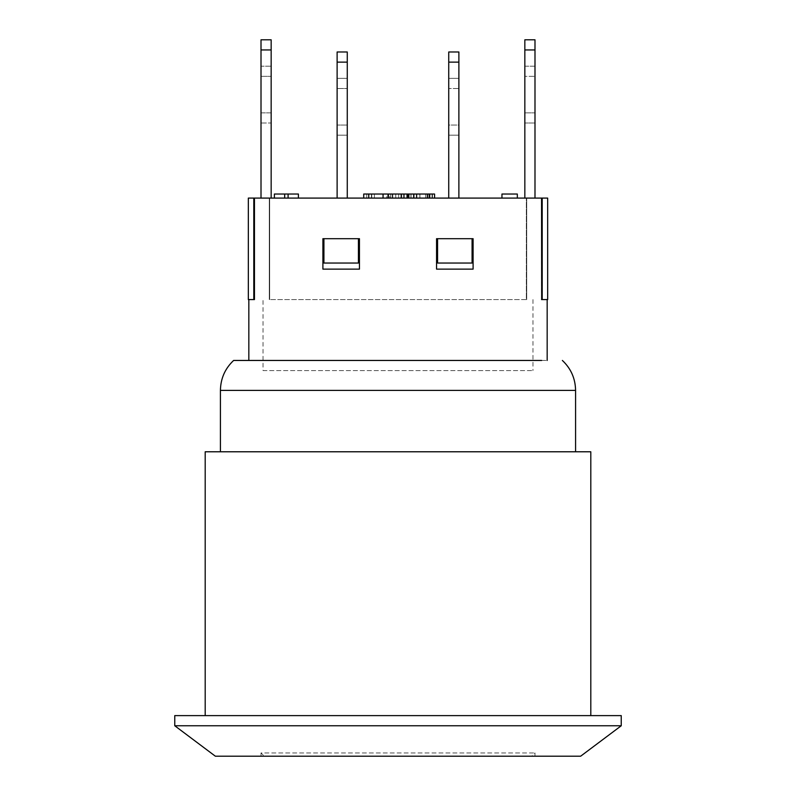 <?xml version="1.0" encoding="UTF-8"?>
<svg xmlns="http://www.w3.org/2000/svg" width="796" height="796" viewBox="0 0 796 796"><rect width="100%" height="100%" fill="white"/><g stroke="black" fill="none" stroke-linecap="round" stroke-linejoin="round"><path stroke-width="0.6" stroke-dasharray="3.98 2.98" d="M448.735 198.095L253.795 198.095L253.795 299.575L254.322 299.575L248.83 299.575L254.461 299.575L254.461 198.095L448.735 198.095L448.735 51.979L458.884 51.979L458.884 62.128L448.735 62.128L458.884 62.128L458.884 51.979L448.735 51.979L448.735 62.128L458.884 62.128L458.884 51.979L448.735 51.979L448.735 62.128L448.735 51.979L458.884 51.979L458.884 62.128L448.735 62.128L458.884 62.128L458.884 51.979L448.735 51.979L448.735 198.095L458.884 198.095L448.735 198.095L458.884 198.095L458.884 62.128L458.884 198.095L458.884 62.128L458.884 198.095L448.735 198.095L448.735 62.128L448.735 198.095L458.884 198.095L448.735 198.095L448.735 62.128M547.668 198.095L254.461 198.095M541.539 198.095L541.539 299.575L547.668 299.575M248.83 360.459L547.17 360.459L248.83 360.459M358.429 238.691L359.444 238.691L359.444 269.128L359.444 238.691L322.907 238.691L322.907 269.128L359.444 269.128L322.907 269.128L322.907 238.691L322.907 269.128L359.444 269.128L359.444 238.691L358.429 238.691L358.429 263.038L323.922 263.038L358.429 263.038L323.922 263.038L323.922 238.691L358.429 238.691L358.429 263.038L358.429 238.691L323.922 238.691L323.922 263.038L323.922 238.691L322.907 238.691L323.922 238.691M472.078 238.691L473.093 238.691L473.093 269.128L473.093 238.691L436.556 238.691L436.556 269.128L473.093 269.128L436.556 269.128L436.556 238.691L472.078 238.691L472.078 263.038L437.571 263.038L472.078 263.038L437.571 263.038L437.571 238.691L437.571 263.038L437.571 238.691L436.556 238.691L436.556 269.128L473.093 269.128L473.093 238.691L472.078 238.691L472.078 263.038L472.078 238.691L437.571 238.691M448.735 78.356L448.735 88.505L448.735 78.356L458.884 78.356L448.735 78.356L458.884 78.356L458.884 125.042L458.884 78.356L448.735 78.356L448.735 135.181L448.735 78.356L448.735 135.181L458.884 135.181L448.735 135.181L448.735 78.356L458.884 78.356L448.735 78.356M458.884 125.042L458.884 135.181L458.884 125.042L458.884 135.181L448.735 135.181L458.884 135.181L458.884 88.505L458.884 135.181L448.735 135.181L448.735 125.042L448.735 135.181L458.884 135.181L458.884 88.505L458.884 125.042L448.735 125.042L448.735 88.505L448.735 125.042L458.884 125.042M458.884 88.505L458.884 78.356L458.884 88.505L448.735 88.505L458.884 88.505M524.843 66.187L534.992 66.187L534.992 112.863L534.992 66.187L524.843 66.187L524.843 76.326L524.843 66.187M524.843 76.326L524.843 123.012L524.843 76.326L534.992 76.326L524.843 76.326M534.992 123.012L524.843 123.012L534.992 123.012L534.992 112.863L534.992 123.012M271.157 66.187L261.008 66.187L261.008 76.326L261.008 66.187L271.157 66.187L271.157 76.326L271.157 66.187M261.008 112.863L261.008 76.326L261.008 123.012L271.157 123.012L271.157 112.863L271.157 123.012L261.008 123.012L261.008 112.863L271.157 112.863L271.157 76.326L271.157 112.863L261.008 112.863M347.265 135.181L347.265 125.042L347.265 135.181L337.116 135.181L347.265 135.181L337.116 135.181L337.116 88.505L337.116 135.181L347.265 135.181L347.265 78.356L347.265 135.181L337.116 135.181L337.116 78.356L347.265 78.356L337.116 78.356L337.116 88.505L337.116 78.356L347.265 78.356L347.265 88.505L347.265 78.356L337.116 78.356L337.116 135.181L347.265 135.181L347.265 88.505L347.265 135.181M347.265 78.356L337.116 78.356L347.265 78.356L347.265 88.505L347.265 78.356M347.265 88.505L347.265 125.042L347.265 88.505L337.116 88.505L347.265 88.505M458.884 198.095L458.884 62.128M337.116 198.095L347.265 198.095L337.116 198.095L347.265 198.095L337.116 198.095L347.265 198.095L337.116 198.095L347.265 198.095L347.265 62.128L337.116 62.128L337.116 51.979L347.265 51.979L347.265 62.128L347.265 51.979L337.116 51.979L337.116 62.128L347.265 62.128L347.265 51.979L337.116 51.979L337.116 62.128L347.265 62.128L337.116 62.128L337.116 51.979L347.265 51.979L347.265 62.128L347.265 51.979L337.116 51.979L337.116 62.128L347.265 62.128L347.265 198.095L347.265 62.128L347.265 198.095L337.116 198.095L337.116 62.128M253.795 198.095L248.332 198.095M501.958 198.095L517.32 198.095L501.958 198.095L501.958 194.035L517.32 194.035L517.32 198.095M274.381 198.095L274.381 194.035L284.689 194.035L284.689 198.095L284.689 194.035L288.092 194.035L288.092 198.095L274.381 198.095L298.41 198.095L288.092 198.095L288.092 194.035L298.41 194.035L298.41 198.095M388.15 198.095L413.84 198.095L388.15 198.095M389.712 198.095L366.717 198.095L395.761 198.095L389.712 198.095L389.712 194.035L366.717 194.035L389.712 194.035M406.786 198.095L432.467 198.095L406.786 198.095L406.786 194.035L401.681 194.035L432.467 194.035L406.786 194.035M386.717 198.095L363.722 198.095L392.766 198.095L386.717 198.095L386.717 194.035L383.055 194.035L434.576 194.035M434.576 198.095L398.687 198.095L434.576 198.095M271.157 198.095L261.008 198.095L271.157 198.095L271.157 39.8L261.008 39.8L261.008 49.949L271.157 49.949M534.992 198.095L524.843 198.095L534.992 198.095L534.992 39.8L524.843 39.8L524.843 49.949L534.992 49.949M524.843 198.095L524.843 49.949M261.008 198.095L261.008 49.949M347.265 198.095L347.265 62.128M284.689 198.095L284.689 194.035M288.092 198.095L288.092 194.035M408.447 198.095L408.447 194.035M413.84 198.095L413.84 194.035M413.413 198.095L413.413 194.035L413.442 198.095M392.289 198.095L392.289 194.035M388.677 198.095L388.677 194.035M409.134 198.095L409.134 194.035M371.752 198.095L371.752 194.035L371.752 198.095M366.717 198.095L366.717 194.035L366.717 198.095M374.379 198.095L374.379 194.035M390.727 198.095L390.727 194.035L390.727 198.095M395.761 198.095L395.761 194.035L395.761 198.095M401.681 198.095L401.681 194.035M427.074 198.095L427.074 194.035L427.074 198.095M432.467 198.095L432.467 194.035L432.467 198.095M432.039 198.095L432.039 194.035M410.925 198.095L410.925 194.035M407.313 198.095L407.313 194.035M427.77 198.095L427.77 194.035M432.079 198.095L432.079 194.035M368.757 198.095L368.757 194.035M363.722 198.095L363.722 194.035L386.717 194.035M371.394 198.095L371.394 194.035M387.742 198.095L387.742 194.035L387.742 198.095M392.766 198.095L392.766 194.035L392.766 198.095M428.954 198.095L404.318 198.095L428.954 198.095L428.954 194.035L404.318 194.035L428.954 194.035M404.318 198.095L404.318 194.035M398.687 198.095L398.687 194.035M403.562 198.095L403.562 194.035M429.711 198.095L429.711 194.035M526.335 299.575L269.665 299.575L526.872 299.575L526.335 299.575L526.335 198.095L526.335 299.575M253.795 299.575L248.332 299.575M269.665 198.095L269.665 299.575L269.665 198.095M542.205 198.095L542.205 299.575M269.287 299.575L269.287 198.095L269.287 299.575M526.713 299.575L526.713 198.095L526.713 299.575M263.038 370.598L532.962 370.598L263.038 370.598L263.038 299.575M264.262 756.2L531.738 756.2L264.262 756.2L261.008 752.956L534.992 752.956L261.008 752.956L261.008 756.2L534.992 756.2L261.008 756.2M555.28 756.2L240.72 756.2L555.28 756.2M174.762 715.614L621.238 715.614M398 715.614L205.199 715.614L398 715.614M174.762 725.763L621.238 725.763M215.348 756.2L580.652 756.2M205.199 451.78L590.801 451.78M524.843 112.863L534.992 112.863L524.843 112.863M261.008 76.326L271.157 76.326L261.008 76.326M347.265 125.042L337.116 125.042L347.265 125.042M388.12 198.095L388.12 194.035M401.303 198.095L401.274 194.035M408.836 198.095L408.836 194.035M392.428 198.095L392.428 194.035M406.746 198.095L406.746 194.035M419.94 198.095L419.94 194.035M427.472 198.095L427.472 194.035M419.91 198.095L419.91 194.035L419.91 198.095M411.054 198.095L411.054 194.035M419.84 198.095L419.84 194.035M407.642 198.095L407.642 194.035M416.646 198.095L416.646 194.035M425.631 198.095L425.631 194.035M403.522 198.095L403.522 194.035M416.616 198.095L416.616 194.035M220.422 390.398L575.578 390.398M532.962 299.575L532.962 370.598M534.992 756.2L534.992 752.956L531.738 756.2"/><path stroke-width="1.19" d="M541.678 360.459L233.616 360.459L541.678 360.459M541.678 299.575L541.539 198.095L547.668 198.095L547.668 299.575L541.539 299.575M253.795 198.095L253.795 299.575L248.332 299.575L248.332 198.095L541.539 198.095M254.461 198.095L254.461 299.575L253.795 299.575M359.444 238.691L359.444 269.128L322.907 269.128L322.907 238.691L359.444 238.691M473.093 238.691L473.093 269.128L436.556 269.128L436.556 238.691L473.093 238.691M448.735 62.128L448.735 51.979L458.884 51.979L458.884 62.128L448.735 62.128L448.735 198.095M458.884 198.095L458.884 62.128M524.843 49.949L524.843 39.8L534.992 39.8L534.992 49.949L524.843 49.949L524.843 198.095M271.157 39.8L271.157 49.949L261.008 49.949L261.008 39.8L271.157 39.8M261.008 198.095L261.008 49.949M534.992 198.095L534.992 49.949M271.157 198.095L271.157 49.949M347.265 51.979L347.265 62.128L337.116 62.128L337.116 51.979L347.265 51.979M337.116 198.095L337.116 62.128M347.265 198.095L347.265 62.128M501.958 198.095L501.958 194.035L517.32 194.035L517.32 198.095M288.092 198.095L288.092 194.035L274.381 194.035L274.381 198.095M284.689 198.095L284.689 194.035M298.41 198.095L298.41 194.035L288.092 194.035M413.84 198.095L413.84 194.035L363.722 194.035L363.722 198.095M383.055 198.095L383.055 194.035M408.447 198.095L408.447 194.035M368.757 198.095L368.757 194.035M434.576 198.095L434.576 194.035L413.84 194.035M323.922 238.691L323.922 263.038L358.429 263.038L358.429 238.691M437.571 238.691L437.571 263.038L472.078 263.038L472.078 238.691M542.205 198.095L542.205 299.575M621.238 715.614L174.762 715.614L174.762 725.763L621.238 725.763L621.238 715.614M621.238 725.763L580.652 756.2L215.348 756.2L174.762 725.763M590.801 715.614L590.801 451.78L205.199 451.78L205.199 715.614M388.15 198.095L388.15 194.035M401.204 198.095L401.204 194.035M429.711 198.095L429.711 194.035M416.616 198.095L416.616 194.035M562.384 360.459C570.981 368.588 575.379 378.578 575.578 390.398L220.422 390.398C220.621 378.578 225.019 368.588 233.616 360.459M248.83 299.575L248.83 360.459M547.17 299.575L547.17 360.459M220.422 390.398L220.422 451.78M575.578 390.398L575.578 451.78"/></g></svg>
